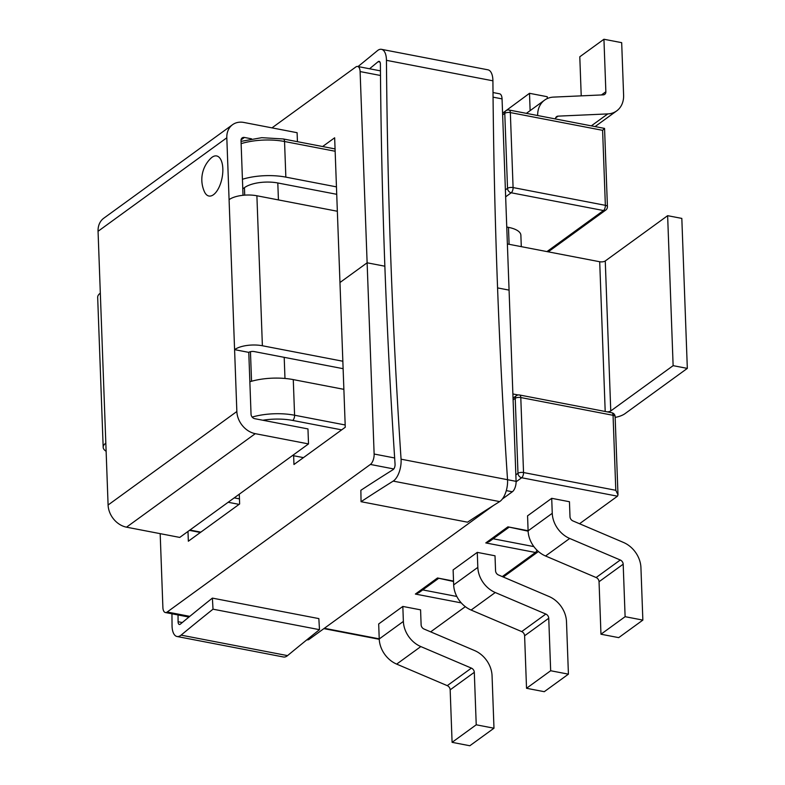 <?xml version="1.0" encoding="UTF-8"?>
<svg xmlns="http://www.w3.org/2000/svg" width="785" height="785" viewBox="0 0 785 785"><rect width="100%" height="100%" fill="white"/><g stroke="black" fill="none" stroke-linecap="round" stroke-linejoin="round"><path stroke-width="1.18" d="M579.536 523.742L617.481 496.189L617.991 494.844L615.803 490.291L613.056 415.304L520.789 397.544L523.536 472.541L615.803 490.291M430.661 631.856L465.338 606.668M452.091 742.335L450.168 689.838A4.082 3.238 -126 0 0 447.264 685.648L396.67 664.11A24.492 19.419 54 0 1 379.233 638.961L378.684 623.957L402.823 606.432L420.574 609.847L421.123 624.84A4.082 3.238 54 0 0 424.028 629.03L474.611 650.569A24.492 19.419 -126 0 1 492.058 675.728L493.981 728.215L469.832 745.75L452.091 742.335L476.23 724.8L493.981 728.215M642.856 620.101L640.933 567.614A24.492 19.419 -126 0 0 623.496 542.455L572.903 520.916A4.082 3.238 54 0 1 569.998 516.726L569.449 501.733L551.708 498.318L527.559 515.843L528.109 530.846A24.492 19.419 54 0 0 545.546 555.996L596.139 577.534A4.082 3.238 -126 0 1 599.043 581.724L600.967 634.221L618.708 637.636L642.856 620.101L625.115 616.686L600.967 634.221M568.418 674.158L566.495 621.671A24.492 19.419 -126 0 0 549.049 596.512L498.465 574.973A4.082 3.238 54 0 1 495.561 570.783L495.011 555.79L477.27 552.375L453.122 569.9L453.671 584.904A24.492 19.419 54 0 0 471.108 610.053L521.701 631.591A4.082 3.238 -126 0 1 524.606 635.781L526.529 688.278L544.27 691.693L568.418 674.158L550.668 670.743L526.529 688.278M521.299 246.657L520.877 235.235A24.492 9.646 177.9 0 0 508.474 227.365L506.757 227.032M242.428 179.265A40.82 16.073 -2.1 0 1 285.848 177.125L336.451 186.869M336.726 194.307L277.802 182.974A24.492 9.646 177.9 0 0 244.439 187.644L242.781 188.842M343.879 389.34L293.276 379.606A40.82 16.073 177.9 0 0 249.856 381.745M234.224 497.867L239.454 498.877M239.072 504.372L228.16 502.272M292.54 455.526L303.452 457.626M581.224 95.858L579.791 56.785L603.94 39.25L605.863 91.747A4.082 3.238 -126 0 1 604.715 94.367A4.082 3.238 -126 0 1 603.223 94.867L553.504 97.104A24.492 19.419 54 0 0 544.584 100.137A24.492 19.419 54 0 0 537.666 115.523M603.94 39.25L621.681 42.665L623.604 95.162A24.492 19.419 -126 0 1 616.706 110.881A24.492 19.419 -126 0 1 607.776 113.913L558.066 116.141A4.082 3.238 54 0 0 556.575 116.651A4.082 3.238 54 0 0 555.427 118.947M505.363 111.136L529.502 93.307L530.13 110.626M529.502 93.307L547.243 96.722L547.312 98.557M551.708 498.318L552.257 513.312A24.492 19.419 54 0 0 569.694 538.461L620.278 559.999A4.082 3.238 -126 0 1 623.182 564.199L625.115 616.686M477.27 552.375L477.82 567.369A24.492 19.419 54 0 0 495.257 592.518L545.84 614.056A4.082 3.238 -126 0 1 548.744 618.256L550.668 670.743M402.823 606.432L403.372 621.426A24.492 19.419 54 0 0 420.819 646.575L471.402 668.113A4.082 3.238 -126 0 1 474.307 672.313L476.23 724.8M505.393 189.892L507.532 188.341L504.775 113.354A4.082 1.609 -2.1 0 1 510.338 112.579A4.082 1.894 -79.1 0 0 509.102 110.028L604.558 128.406L602.605 130.33L605.363 205.327L513.086 187.566L510.338 112.579L602.605 130.33M461.246 602.89L415.373 594.059L418.935 592.665L438.334 578.574M528.109 530.738L507.915 526.853L528.128 531.17M415.373 594.059L437.5 577.986L453.553 581.508M507.915 526.853L485.787 542.926L489.349 541.532L508.749 527.441M293.639 455.732L293.963 464.514L345.263 427.256L339.964 282.522L367.125 262.798L374.131 454.024A8.164 3.797 100.9 0 1 370.383 464.445L167.185 612.006A8.164 3.797 100.9 0 1 165.37 612.526A8.164 3.797 100.9 0 1 162.887 607.433L160.179 533.653M493.009 92.532L499.584 93.798A8.164 3.797 100.9 0 1 502.057 98.89L509.072 290.116L497.572 287.909L509.072 290.116L516.088 481.352A8.164 3.797 100.9 0 1 512.34 491.773L502.341 499.024M271.983 127.867L355.811 66.99A8.164 3.797 100.9 0 1 357.626 66.47A8.164 3.797 100.9 0 1 360.109 71.572L367.125 262.798L384.866 266.213L367.125 262.798L339.964 282.522L334.655 137.787L322.615 146.53M493.363 505.55L309.143 639.333A8.164 3.797 100.9 0 1 307.318 639.844L306.915 639.765M187.988 531.445L188.341 541.218L239.641 503.96L239.288 494.187M337.344 211.253L256.891 195.769L262.386 345.753A20.41 8.036 177.9 0 0 234.587 349.639L248.776 352.377A4.082 1.609 177.9 0 1 254.34 351.592L343.123 368.685M615.155 417.424A20.41 8.036 177.9 0 0 624.958 413.685L687.326 368.391L673.128 365.663L610.759 410.947L605.264 260.963L667.633 215.679L673.128 365.663M607.237 411.87A4.082 1.609 177.9 0 0 610.759 410.947M262.386 345.753L342.849 361.237M512.88 393.962L518.139 394.973M605.264 260.963A4.082 1.609 177.9 0 1 599.701 261.739L507.385 243.978M687.326 368.391L681.822 218.407L667.633 215.679M297.436 141.683L297.103 132.704L243.87 122.46A20.41 16.181 -126 0 0 232.566 124.687A20.41 16.181 -126 0 0 226.816 137.787L229.083 199.655A20.41 8.036 -2.1 0 1 256.891 195.769M248.776 352.377L251.043 414.245A4.082 3.238 -126 0 0 254.733 418.68L307.965 428.924L308.515 443.917L179.755 537.421L126.522 527.177A20.41 16.181 -126 0 1 108.094 505.01L236.854 411.507L229.083 199.655M308.515 443.917L255.282 433.673A20.41 16.181 -126 0 1 236.854 411.507M251.534 138.827L244.42 137.454A4.082 3.238 -126 0 0 242.163 137.905A4.082 3.238 -126 0 0 241.015 140.525L243.016 195.288M103.178 447.313L97.674 297.329A20.41 8.036 -2.1 0 1 100.323 293.158L105.828 443.142A20.41 8.036 177.9 0 0 103.178 447.313A20.41 8.036 177.9 0 0 106.122 451.267M226.816 137.787L98.056 231.29L100.323 293.158M98.056 231.29A20.41 16.181 -126 0 1 103.806 218.191L232.566 124.687M105.828 443.142L108.094 505.01M358.029 66.548A4069.489 1891.664 -79.1 0 0 377.399 50.691A16.328 7.585 100.9 0 1 381.461 49.327A16.328 7.585 100.9 0 1 386.446 60.327A4069.489 1891.664 -79.1 0 0 401.066 459.186A16.328 7.585 100.9 0 1 393.187 481.107A4069.489 1891.664 -79.1 0 0 361.051 501.693L360.864 490.291A4081.725 1897.355 100.9 0 1 393.089 469.646A4.082 1.894 -79.1 0 0 395.061 464.161A4081.725 1897.355 100.9 0 1 380.391 64.105A4.082 1.894 -79.1 0 0 379.145 61.358A4.082 1.894 -79.1 0 0 378.135 61.691A4081.725 1897.355 100.9 0 1 369.549 68.766M381.461 49.327L487.927 69.816A16.328 7.585 100.9 0 1 492.911 80.816A4069.489 1891.664 -79.1 0 0 507.532 479.674A16.328 7.585 100.9 0 1 499.652 501.595A4069.489 1891.664 -79.1 0 0 467.517 522.182L361.051 501.693M178.038 614.969A4081.725 1897.355 100.9 0 1 178.087 621.73A4.082 1.894 -79.1 0 0 179.333 624.477A4.082 1.894 -79.1 0 0 180.354 624.134A4081.725 1897.355 100.9 0 1 212.382 598.111L318.847 618.6L319.485 629.678A4069.489 1891.664 -79.1 0 0 287.546 655.622A16.328 7.585 100.9 0 1 283.483 656.996L177.017 636.498A16.328 7.585 100.9 0 1 172.043 625.508A4069.489 1891.664 -79.1 0 0 171.944 613.791M212.382 598.111L213.02 609.189A4069.489 1891.664 -79.1 0 0 181.08 635.134A16.328 7.585 100.9 0 1 177.017 636.498M213.02 609.189L319.485 629.678M222.832 168.677A20.41 9.489 100.9 0 1 216.052 192.188A20.41 9.489 100.9 0 1 204.424 191.717A29.595 29.595 0 0 1 210.861 158.276A20.41 9.489 100.9 0 1 222.832 168.677M516.098 481.794L521.662 477.751L617.481 496.189M324.342 628.285L379.233 638.853M437.5 577.986L453.534 581.067M502.272 576.592L535.468 552.483A4.082 3.238 54 0 0 537.735 552.041L503.303 577.034M485.787 542.926L535.468 552.483A4.082 1.894 100.9 0 0 536.93 550.128M604.558 128.406L607.423 206.632A4.082 1.609 177.9 0 0 605.363 205.327A4.082 1.894 100.9 0 1 603.488 210.537L546.949 251.592M607.423 206.632A4.082 4.082 0 0 1 605.745 210.086A4.082 3.238 54 0 1 603.488 210.537L511.212 192.776A4.082 1.894 -79.1 0 0 513.086 187.566A4.082 1.609 177.9 0 0 507.532 188.341A4.082 3.238 54 0 0 511.212 192.776L505.648 196.819M241.123 143.645A40.82 16.073 -2.1 0 1 284.543 141.506L335.146 151.25M241.044 141.369L261.739 137.679L283.307 138.965A4.082 1.894 100.9 0 1 284.543 141.506L285.848 177.125M513.096 399.869L515.225 398.319L517.982 473.316A4.082 3.238 54 0 0 521.662 477.751A4.082 1.894 -79.1 0 0 523.536 472.541A4.082 1.609 177.9 0 0 517.982 473.316L515.843 474.866M502.645 114.904L504.775 113.354A4.082 3.238 54 0 1 505.933 110.734L502.586 113.158M345.184 424.97L294.581 415.226L293.276 379.606M341.681 429.866L292.707 420.436A36.738 14.464 177.9 0 0 262.867 420.24M189.931 530.032L200.852 532.132M292.707 420.436A4.082 1.894 -79.1 0 0 294.581 415.226A40.82 16.073 177.9 0 0 252.162 417.07M456.811 596.463L422.742 589.908M493.157 538.765L533.869 546.605M558.066 116.141L555.633 117.907M607.776 113.913L591.331 125.855M601.447 94.946L605.863 91.747M623.182 564.199L599.043 581.724M620.278 559.999L596.139 577.534M569.694 538.461L545.546 555.996M552.257 513.312L528.109 530.846M548.744 618.256L524.606 635.781M545.84 614.056L521.701 631.591M495.257 592.518L471.108 610.053M477.82 567.369L453.671 584.904M450.168 689.838L474.307 672.313M447.264 685.648L471.402 668.113M396.67 664.11L420.819 646.575M379.233 638.961L403.372 621.426M515.225 398.319A4.082 1.609 -2.1 0 1 520.789 397.544A4.082 1.894 -79.1 0 0 519.552 394.992A4.082 4.082 0 0 0 516.383 395.699A4.082 3.238 54 0 0 515.225 398.319M519.552 394.992L611.819 412.753A4.082 1.894 100.9 0 1 613.056 415.304A4.082 1.609 -2.1 0 1 615.126 416.609L617.991 494.844M508.474 227.365L509.102 244.302M277.802 182.974L278.43 199.91M284.199 357.342L284.975 378.458M244.439 187.644L244.714 195.141M250.454 351.69L251.543 381.255M374.131 454.024L394.659 457.979M401.066 459.186L516.088 481.352M167.185 612.006L189.793 616.362M307.789 639.068L309.143 639.333M370.383 464.445L393.795 468.959M506.305 490.605L512.34 491.773M360.109 71.572L380.489 75.488M493.058 97.154L502.057 98.89M244.42 137.454L241.034 139.916M255.282 433.673L126.522 527.177M599.701 261.739L605.196 411.477M393.187 481.107L499.652 501.595M181.08 635.134L287.546 655.622M378.135 61.691L379.969 62.044M178.087 621.73L182.287 622.534M386.446 60.327L492.911 80.816M526.382 113.354L544.584 100.137M616.706 110.881L595.089 126.571M509.102 110.028A4.082 4.082 0 0 0 505.933 110.734M605.745 210.086L548.244 251.838M335.058 148.924L283.307 138.965M516.383 395.699L513.037 398.132M379.253 639.284L323.871 628.628M615.126 416.609A4.082 4.082 0 0 0 611.819 412.753M537.735 552.041A4.082 4.082 0 0 0 538.363 551.462M200.381 532.475L189.46 530.375M165.37 612.526L188.94 617.059M357.626 66.47L380.45 70.866"/></g></svg>
